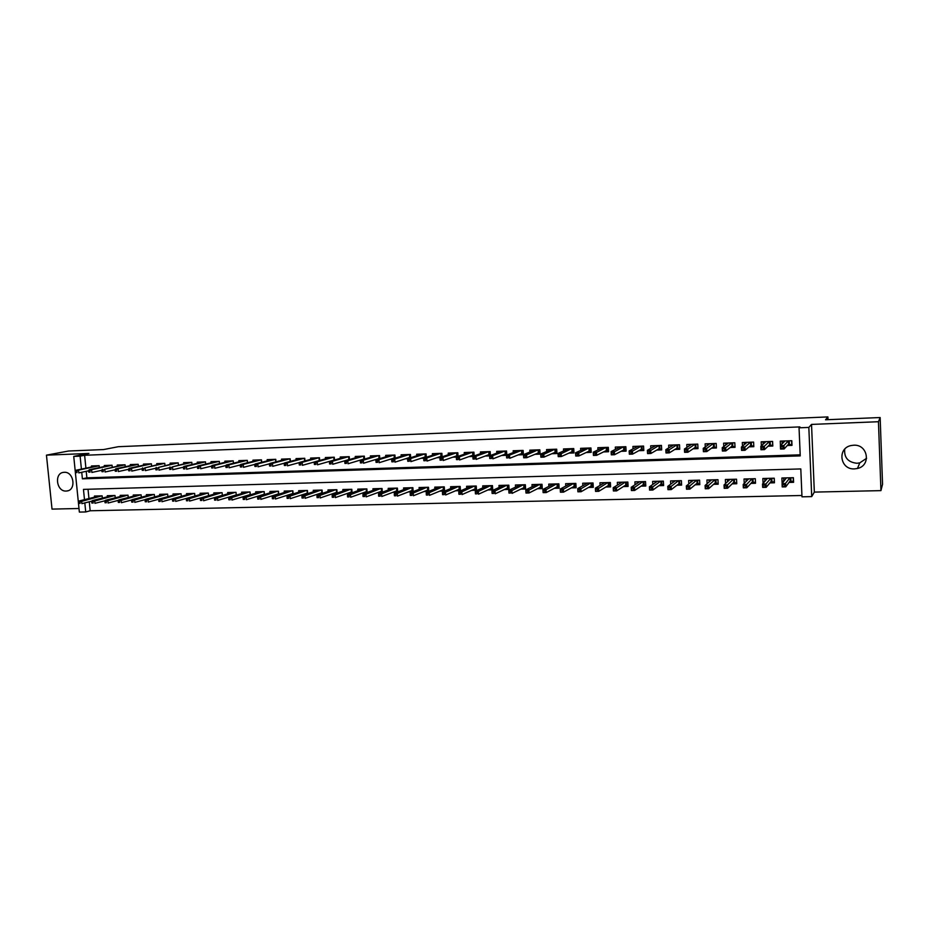 <?xml version="1.0" encoding="UTF-8"?>
<svg xmlns="http://www.w3.org/2000/svg" width="929" height="929" viewBox="0 0 929 929"><rect width="100%" height="100%" fill="white"/><g stroke="black" fill="none" stroke-linecap="round" stroke-linejoin="round"><path stroke-width="1.39" d="M66.156 491.058L66.865 491C76.526 490.175 73.925 471.479 64.24 472.304L63.66 472.35C53.94 473.093 56.46 491.813 66.156 491.058M866.594 458.287L859.789 462.863L856.968 463.269C848.061 462.305 843.985 457.602 844.728 449.183M854.529 468.89L857.455 468.483C871.448 465.545 867.953 444.097 853.635 445.223L851.208 445.525C836.89 448.115 840.013 469.911 854.529 468.89M89.277 501.788L90.171 510.776L85.723 511.949L79.36 512.076L73.739 456.394L80.115 456.151L81.415 469.099M827.994 419.687L827.89 416.924L118.366 446.698L103.537 449.566L68.618 451.006L46.45 455.152L52.024 509.104L79 508.5M827.89 416.924L825.544 419.78L880.146 417.539L882.55 484.288L880.936 490.628L878.451 421.72L811.528 424.414L808.834 427.421L811.714 496.609L801.982 496.818L800.798 468.936L83.459 489.386L84.493 499.651M811.528 424.414L814.338 492.103L880.936 490.628M814.338 492.103L811.714 496.609M90.171 510.776L801.924 495.494M880.146 417.539L878.451 421.72M99.333 467.601L99.148 465.696L91.448 465.975L91.553 466.962M112.235 467.171L112.049 465.232L104.292 465.51L104.385 466.509M122.976 464.837L104.78 469.215L125.067 464.814L117.24 465.046L117.333 466.056M138.375 466.3L138.177 464.291L130.292 464.57L130.397 465.603M151.601 465.859L151.415 463.815L143.461 464.094L143.554 465.139M162.436 463.42L145.052 467.81L164.758 463.35L156.734 463.617L156.838 464.686M175.813 462.932L158.708 467.333L178.217 462.851L170.123 463.141L170.228 464.21M189.307 462.445L172.492 466.857L191.757 462.363L183.64 462.654L183.733 463.745M205.692 464.094L205.483 461.864L197.262 462.154L197.354 463.269M219.499 463.641L219.302 461.365L210.999 461.667L211.104 462.793M233.434 463.199L233.237 460.865L224.864 461.167L224.957 462.317M247.497 462.747L247.288 460.354L238.846 460.656L238.939 461.829M261.676 462.294L261.467 459.843L252.943 460.145L253.048 461.341M275.983 461.841L275.774 459.332L267.169 459.634L267.273 460.842M290.417 461.376L290.196 458.81L281.522 459.123L281.626 460.354M304.979 460.923L304.758 458.287L296.014 458.601L296.119 459.855M319.669 460.47L319.448 457.753L310.623 458.067L310.727 459.356M334.498 460.006L334.266 457.219L325.359 457.544L325.464 458.845M349.455 459.553L349.223 456.685L340.235 456.998L340.339 458.345M364.551 459.089L364.319 456.139L355.25 456.464L355.354 457.823M379.543 455.582L379.775 458.636L379.543 455.582L370.392 455.918L370.497 457.312M395.15 458.183L394.918 455.036L385.674 455.361L385.79 456.801M410.664 457.718L410.421 454.467L401.096 454.804L401.212 456.278M426.318 457.277L426.074 453.909L416.668 454.246L416.773 455.756M441.519 453.352L442.123 456.813L441.879 453.34L432.38 453.677L432.484 455.222M458.078 456.383L457.823 452.76L448.231 453.108L448.347 454.699M474.173 455.942L473.918 452.179L464.245 452.528L464.349 454.165M490.419 455.5L490.164 451.599L480.398 451.947L480.514 453.631M506.828 455.082L506.56 451.006L496.701 451.366L496.818 453.097M518.219 454.896L523.399 454.711L523.12 450.414L513.168 450.762L513.284 452.562M534.953 454.304L540.109 454.13L539.83 449.81L529.785 450.17L529.902 452.028M551.849 453.724L556.97 453.538L556.703 449.195L546.566 449.566L546.682 451.494M568.908 453.12L574.006 452.946L573.739 448.579L563.497 448.951L563.624 450.96M586.129 452.528L591.204 452.353L590.949 447.964L580.602 448.335L580.73 450.437M603.525 451.924L608.565 451.738L608.309 447.337L597.87 447.708L597.997 449.903M621.095 451.308L626.1 451.134L625.856 446.698L615.312 447.081L615.439 449.381M638.838 450.693L643.809 450.519L643.565 446.059L632.916 446.454L633.055 448.87M656.745 450.066L661.692 449.891L661.448 445.421L650.695 445.804L650.834 448.359M674.837 449.439L679.749 449.264L679.517 444.77L668.659 445.165L668.799 447.871M693.115 448.8L697.993 448.626L697.76 444.108L686.798 444.503L686.937 447.395M711.568 448.161L716.41 447.987L716.189 443.447L705.111 443.841L705.262 446.942M730.217 447.511L735.025 447.337L734.804 442.773L723.61 443.179L723.772 446.524M749.053 446.849L753.814 446.686L753.605 442.099L742.306 442.506L742.468 446.152M768.074 446.187L772.812 446.025L772.603 441.414L761.176 441.821L761.362 445.839M783.774 480.432L782.079 482.604L782.81 482.581M789.035 482.43L793.587 482.314L793.389 477.703L781.881 478.005L782.079 482.604M764.846 481.036L763.348 483.068M769.874 482.906L774.449 482.79L774.24 478.214L762.848 478.505L763.057 483.08M750.911 483.382L755.509 483.266L755.3 478.702L744.024 479.004L744.234 483.417M732.145 483.858L736.755 483.742L736.546 479.201L725.375 479.492L725.572 483.533M713.565 484.323L718.198 484.206L717.978 479.689L706.923 479.979L707.108 483.707M695.159 484.775L699.816 484.659L699.595 480.165L688.644 480.456L688.83 483.928M676.951 485.228L681.619 485.112L681.387 480.641L670.552 480.932L670.726 484.172M658.916 485.681L663.608 485.565L663.364 481.117L652.634 481.396L652.808 484.45M641.056 486.134L645.771 486.018L645.527 481.582L634.902 481.861L635.064 484.741M623.371 486.575L628.097 486.459L627.853 482.046L617.332 482.325L617.483 485.054M605.859 487.017L610.608 486.889L610.353 482.511L599.937 482.778L600.088 485.379M588.521 487.446L593.283 487.33L593.016 482.964L582.704 483.231L582.855 485.716M571.347 487.876L576.119 487.76L575.852 483.417L565.633 483.684L565.784 486.053M554.334 488.306L559.13 488.178L558.863 483.858L548.737 484.125L548.876 486.401M537.485 488.724L542.292 488.608L542.025 484.299L531.992 484.566L532.131 486.75M520.797 489.142L525.617 489.014L525.338 484.741L515.409 484.996L515.549 487.11M504.261 489.548L509.104 489.432L508.825 485.17L498.978 485.437L499.117 487.47M487.888 489.966L492.742 489.838L492.451 485.6L482.708 485.855L482.848 487.83M471.665 490.373L476.531 490.245L476.24 486.03L466.59 486.285L466.718 488.189M455.605 490.767L460.47 490.651L460.18 486.448L450.611 486.703L450.739 488.549M439.684 491.174L444.561 491.046L444.271 486.866L434.784 487.121L434.923 488.909M423.903 491.569L428.583 491.441M408.272 491.952L412.615 491.847M392.793 492.347L396.799 492.242M377.441 492.73L381.134 492.637M362.24 493.102L365.608 493.02M347.167 493.485L350.221 493.404M332.234 493.856L334.974 493.787M317.439 494.228L319.878 494.17M302.761 494.588L304.909 494.542M288.234 494.96L290.08 494.913M273.823 495.32L275.379 495.273M259.539 495.68L260.817 495.645M245.372 496.028L246.382 496.005M231.344 496.376L232.064 496.365M88.023 489.258L88.952 498.548M428.792 491.36L428.501 487.284L419.107 487.528L419.234 489.269M413.173 491.627L412.882 487.69L403.569 487.934L403.697 489.629M397.682 491.905L397.403 488.097L388.183 488.34L388.299 489.989M382.342 492.184L382.063 488.503L372.924 488.735L373.052 490.349M367.141 492.475L366.862 488.898L357.804 489.142L357.932 490.709M352.068 492.753L351.801 489.293L342.824 489.525L342.952 491.058M337.134 493.044L336.867 489.688L327.972 489.92L328.1 491.418M322.34 493.345L322.073 490.071L313.259 490.303L313.387 491.766M307.673 493.636L307.418 490.454L298.673 490.686L298.801 492.126M293.134 493.926L292.879 490.837L284.216 491.069L284.344 492.475M278.723 494.228L278.479 491.22L269.886 491.441L270.014 492.823M264.451 494.53L264.196 491.592L255.684 491.813L255.8 493.16M250.284 494.82L250.04 491.964L241.61 492.184L241.726 493.508M236.256 495.122L236.012 492.335L227.651 492.556L227.768 493.856M222.345 495.424L222.101 492.695L213.809 492.916L213.925 494.193M208.549 495.726L208.305 493.055L200.095 493.276L200.211 494.53M194.881 496.016L194.637 493.415L186.497 493.636L186.601 494.867M181.318 496.318L181.085 493.775L173.003 493.984L173.119 495.192M167.882 496.62L167.65 494.123L159.637 494.333L159.753 495.529M154.551 496.91L154.319 494.472L146.376 494.681L146.492 495.854M141.336 497.212L141.103 494.82L133.23 495.029L133.346 496.179M128.237 497.503L128.005 495.169L120.201 495.366L120.305 496.504M115.242 497.805L115.01 495.505L107.265 495.714L107.381 496.829M102.353 498.095L102.132 495.842L94.456 496.051L94.561 497.154M81.74 472.269L82.402 478.83L800.241 455.884L799.045 427.816L799.915 426.91L84.62 455.268L85.909 468.158M86.223 471.305L86.873 477.831L800.194 454.827M787.293 445.514L791.984 445.351L791.787 440.718L780.255 441.136L780.453 445.618M501.637 455.465L506.491 455.303M485.217 456.034L489.641 455.884M468.948 456.603L472.954 456.464M452.841 457.173L456.418 457.045M436.874 457.718L440.056 457.614M421.058 458.276L423.833 458.183M405.381 458.821L407.773 458.74M389.855 459.356L391.864 459.286M374.468 459.901L376.094 459.843M359.233 460.424L360.487 460.389M344.125 460.958L345.007 460.923M191.792 462.352L191.989 464.535M178.217 462.851L178.414 464.976M164.758 463.327L164.956 465.429M125.055 464.767L125.252 466.73M73.739 456.394L88.929 453.445L46.45 455.152M84.62 455.268L80.115 456.151M799.045 427.816L808.834 427.421M84.818 502.903L85.723 511.949M86.873 477.831L82.402 478.83M789.209 440.81L789.371 444.643L791.775 444.561L791.601 440.729M782.16 443.853L782.044 441.066M788.059 444.689L789.371 444.643L788.616 444.097L788.477 440.834M780.964 446.675L781.045 448.568L783.019 448.51L782.938 446.605L780.964 446.675L780.395 445.665L783.948 445.537L784.099 448.962L780.546 449.079L780.395 445.665L784.959 440.961M783.019 448.51L784.099 448.962L788.616 444.097M782.938 446.605L788.407 440.845M783.658 477.959L783.809 481.292M793.203 477.715L793.354 481.327L789.789 481.408M790.811 477.773L790.962 481.385L790.207 480.85L790.08 477.796M784.68 486.459L784.599 484.566L782.636 484.613L782.717 486.506L785.76 486.854L782.218 486.935L782.067 483.533L785.609 483.452L785.76 486.854L790.207 480.85M784.599 484.566L789.871 477.796M782.636 484.613L782.067 483.533L786.433 477.889M770.153 441.496L770.327 445.316L772.696 445.235L772.522 441.414M763.173 444.19L763.057 441.751M768.933 445.363L770.327 445.316L769.56 444.77L769.409 441.53M761.327 447.348L761.408 449.241L763.371 449.171L763.278 447.279L761.327 447.348L760.805 446.35L764.323 446.222L764.474 449.624L760.956 449.752L760.805 446.35L765.937 441.647M763.371 449.171L764.474 449.624L769.56 444.77M763.278 447.279L769.34 441.53M744.361 444.585L744.268 442.436M751.294 442.181L751.468 445.978L753.779 445.897M750.005 446.025L751.468 445.978L750.702 445.432L750.551 442.204M741.899 448.022L741.981 449.903L743.92 449.833L743.827 447.952L741.899 448.022L741.412 447.023L744.895 446.907L745.046 450.286L741.574 450.402L741.412 447.023L747.09 442.332M743.92 449.833L745.046 450.286L750.702 445.432M743.827 447.952L750.469 442.204M725.758 445.037L725.665 443.11M732.609 442.854L732.795 446.628L734.99 446.559M731.262 446.686L732.795 446.628L732.029 446.083L731.878 442.878M722.669 448.684L722.762 450.553L724.678 450.495L724.585 448.614L722.669 448.684L722.228 447.697L725.665 447.569L725.828 450.937L722.39 451.053L722.228 447.697L728.441 443.005M724.678 450.495L725.828 450.937L732.029 446.083M724.585 448.614L731.785 442.878M707.329 445.514L707.236 443.772M714.122 443.516L714.308 447.279L716.375 447.209M712.717 447.337L714.308 447.279L713.542 446.733L713.379 443.551M703.636 449.346L703.729 451.204L705.622 451.146L705.529 449.276L703.636 449.346L703.23 448.359L706.632 448.231L706.806 451.587L703.404 451.703L703.23 448.359L709.977 443.667M705.622 451.146L706.806 451.587L713.542 446.733M705.529 449.276L713.286 443.551M764.73 478.458L764.857 481.35M774.171 478.214L774.333 481.803L770.733 481.896M771.802 478.272L771.964 481.861L771.198 481.327L771.07 478.296M765.078 486.924L764.997 485.043L763.046 485.089L763.139 486.97L766.181 487.319L762.686 487.4L762.523 484.021L766.03 483.939L766.181 487.319L771.198 481.327M764.997 485.043L770.838 478.296M763.046 485.089L762.523 484.021L767.435 478.389M745.975 478.958L746.103 481.489M755.463 482.279L751.863 482.372M752.989 478.772L753.152 482.337L752.385 481.803L752.246 478.783M745.685 487.388L745.592 485.519L743.664 485.565L743.757 487.435L746.811 487.783L743.339 487.864L743.188 484.497L746.649 484.415L746.811 487.783L752.385 481.803M745.592 485.519L752.002 478.795M743.664 485.565L743.188 484.497L748.623 478.888M727.419 479.434L727.535 481.698M736.709 482.755L733.178 482.848M734.363 479.259L734.525 482.813L733.759 482.279L733.62 479.271M726.49 487.853L726.397 485.983L724.492 486.03L724.574 487.899L727.639 488.236L724.202 488.317L724.039 484.973L727.477 484.892L727.639 488.236L733.759 482.279M726.397 485.983L733.341 479.283M724.492 486.03L724.039 484.973L730.008 479.376M709.048 479.921L709.152 481.942M718.152 483.219L714.691 483.312M715.911 479.736L716.085 483.277L715.318 482.755L715.167 479.759M707.492 488.306L707.399 486.448L705.506 486.494L705.599 488.352L708.664 488.689L705.262 488.77L705.099 485.449L708.49 485.356L708.664 488.689L715.318 482.755M707.399 486.448L714.877 479.77M705.506 486.494L705.099 485.449L711.568 479.852M689.086 446.013L689.004 444.422M695.821 444.178L696.007 447.917L697.958 447.848M694.346 447.975L696.007 447.917L695.24 447.383L695.078 444.213M684.801 449.996L684.894 451.854L686.775 451.784L686.67 449.926L684.801 449.996L684.429 449.009L687.797 448.893L687.971 452.226L684.603 452.342L684.429 449.009L691.699 444.329M686.775 451.784L687.971 452.226L695.24 447.383M686.67 449.926L694.973 444.213M690.851 480.398L690.944 482.232M699.769 483.684L696.378 483.777M697.656 480.223L697.83 483.742L697.064 483.219L696.913 480.235M688.679 488.759L688.586 486.912L686.717 486.959L686.81 488.805L689.875 489.142L686.519 489.223L686.345 485.913L689.701 485.821L689.875 489.142L697.064 483.219M688.586 486.912L696.587 480.247M686.717 486.959L686.345 485.913L693.313 480.339M671.017 446.535L670.947 445.072M677.694 444.828L677.891 448.556L679.714 448.486M676.161 448.614L677.891 448.556L677.113 448.022L676.951 444.863M666.151 450.635L666.256 452.481L668.114 452.423L668.009 450.577L666.151 450.635L665.826 449.659L669.159 449.543L669.333 452.853L666 452.969L665.826 449.659L673.595 444.979M668.114 452.423L669.333 452.853L677.113 448.022M668.009 450.577L676.846 444.863M672.84 480.874L672.921 482.534M681.572 484.148L678.251 484.23M679.575 480.699L679.761 484.195L678.983 483.672L678.832 480.711M670.064 489.2L669.972 487.365L668.114 487.411L668.218 489.246L671.284 489.583L667.951 489.664L667.777 486.366L671.11 486.285L671.284 489.583L678.983 483.672M669.972 487.365L678.484 480.723M668.114 487.411L667.777 486.366L675.244 480.804M653.133 447.058L653.064 445.723M659.753 445.479L659.95 449.183L661.657 449.125M658.15 449.241L659.95 449.183L659.172 448.649L658.998 445.514M647.699 451.273L647.803 453.108L649.638 453.05L649.534 451.215L647.699 451.273L647.397 450.298L650.706 450.182L650.881 453.48L647.583 453.596L647.397 450.298L655.677 445.63M649.638 453.05L650.881 453.48L659.172 448.649M649.534 451.215L658.893 445.514M655.003 481.338L655.084 482.859M663.55 484.601L660.31 484.683M661.669 481.164L661.854 484.648L661.076 484.125L660.925 481.187M651.635 489.641L651.543 487.818L649.708 487.864L649.801 489.688L652.878 490.024L649.58 490.106L649.406 486.819L652.692 486.738L652.878 490.024L661.076 484.125M651.543 487.818L660.554 481.199M649.708 487.864L649.406 486.819L657.349 481.28M635.424 447.604L635.355 446.361M641.974 446.117L642.183 449.81L643.774 449.752M640.325 449.868L642.183 449.81L641.405 449.276L641.231 446.152M629.432 451.912L629.537 453.735L631.348 453.677L631.255 451.842L629.432 451.912L629.165 450.937L632.44 450.82L632.614 454.107L629.351 454.211L629.165 450.937L637.933 446.268M631.348 453.677L632.614 454.107L641.405 449.276M631.255 451.842L641.115 446.152M637.329 481.803L637.41 483.196M645.713 485.054L642.531 485.135M643.936 481.628L644.134 485.101L643.356 484.578L643.193 481.652M633.392 490.082L633.299 488.271L631.476 488.306L631.581 490.129L634.658 490.454L631.395 490.535L631.209 487.272L634.472 487.191L634.658 490.454L643.356 484.578M633.299 488.271L642.798 481.663M631.476 488.306L631.209 487.272L639.628 481.745M617.89 448.15L617.82 446.988M624.381 446.756L624.59 450.426L626.065 450.368M622.662 450.484L624.59 450.426L623.8 449.891L623.626 446.779M611.34 452.539L611.456 454.351L613.256 454.293L613.152 452.469L611.34 452.539L611.119 451.564L614.348 451.448L614.534 454.722L611.305 454.827L611.119 451.564L620.351 446.907M613.256 454.293L614.534 454.722L623.8 449.891M613.152 452.469L623.498 446.791M619.84 482.267L619.91 483.544M628.05 485.507L624.927 485.577M626.378 482.093L626.576 485.542L625.798 485.031L625.635 482.105M615.335 490.512L615.23 488.712L613.43 488.747L613.535 490.558L616.612 490.884L613.384 490.965L613.198 487.725L616.426 487.644L616.612 490.884L625.798 485.031M615.23 488.712L625.229 482.116M613.43 488.747L613.198 487.725L622.082 482.197M600.517 448.695L600.459 447.615M606.951 447.383L607.16 451.029L608.53 450.983M605.185 451.099L607.16 451.029L606.382 450.507L606.196 447.406M593.445 453.155L593.55 454.966L595.326 454.896L595.222 453.097L593.445 453.155L593.248 452.191L596.441 452.075L596.639 455.326L593.434 455.431L593.248 452.191L602.944 447.534M595.326 454.896L596.639 455.326L606.382 450.507M595.222 453.097L606.068 447.418M602.515 482.72L602.584 483.904M610.55 485.948L607.496 486.018M608.994 482.546L609.192 485.983L608.414 485.472L608.24 482.569M597.452 490.942L597.347 489.142L595.57 489.188L595.675 490.988L598.752 491.313L595.559 491.395L595.373 488.166L598.566 488.085L598.752 491.313L608.414 485.472M597.347 489.142L607.81 482.581M595.57 489.188L595.373 488.166L604.698 482.662M583.319 449.241L583.261 448.242M589.694 448.01L589.903 451.633L591.158 451.599M587.871 451.715L589.903 451.633L589.125 451.122L588.94 448.033M575.713 453.77L575.817 455.57L577.583 455.5L577.478 453.712L575.713 453.77L575.55 452.806L578.721 452.69L578.918 455.93L575.748 456.034L575.55 452.806L585.711 448.15M577.583 455.5L578.918 455.93L589.125 451.122M577.478 453.712L588.8 448.045M585.351 483.161L585.421 484.264M593.225 486.378L590.229 486.459M591.773 482.999L591.97 486.413L591.192 485.902L591.018 483.022M579.754 491.371L579.65 489.583L577.884 489.618L577.989 491.406L581.078 491.731L577.908 491.813L577.71 488.596L580.88 488.526L581.078 491.731L591.192 485.902M579.65 489.583L590.565 483.034M577.884 489.618L577.71 488.596L587.488 483.115M566.284 449.799L566.226 448.858M572.601 448.626L572.81 452.237L573.959 452.191M570.72 452.307L572.81 452.237L572.032 451.715L571.846 448.649M558.155 454.374L558.271 456.162L560.013 456.104L559.908 454.316L558.155 454.374L558.027 453.422L561.162 453.306L561.36 456.522L558.224 456.627L558.027 453.422L568.641 448.765M560.013 456.104L561.36 456.522L572.032 451.715M559.908 454.316L571.695 448.661M568.362 483.614L568.42 484.636M576.061 486.819L573.135 486.889M574.714 483.44L574.923 486.842L574.134 486.343L573.959 483.463M562.219 491.789L562.115 490.013L560.373 490.047L560.477 491.824L563.566 492.149L560.431 492.231L560.233 489.037L563.369 488.956L563.566 492.149L574.134 486.343M562.115 490.013L573.495 483.475M560.373 490.047L560.233 489.037L570.441 483.556M551.524 484.055L551.582 485.008M559.072 487.249L556.204 487.319M557.818 483.893L558.027 487.272L557.249 486.773L557.063 483.904M544.87 492.207L544.754 490.431L543.035 490.477L543.14 492.242L546.229 492.567L543.128 492.637L542.919 489.455L546.031 489.386L546.229 492.567L557.249 486.773M544.754 490.431L556.576 483.916M543.035 490.477L542.919 489.455L553.545 483.997M534.849 484.497L534.907 485.391M542.234 487.667L539.424 487.737M541.084 484.323L541.293 487.69L540.515 487.191L540.33 484.346M527.684 492.614L527.567 490.849L525.86 490.895L525.977 492.66L529.065 492.974L525.988 493.044L525.779 489.885L528.856 489.804L529.065 492.974L540.515 487.191M527.567 490.849L539.819 484.357M525.86 490.895L525.779 489.885L536.823 484.439M549.411 450.344L549.353 449.462M555.658 449.23L555.89 452.829L556.924 452.795M553.73 452.911L555.89 452.829L555.101 452.318L554.915 449.264M540.783 454.978L540.887 456.754L542.617 456.696L542.513 454.92L540.783 454.978L540.678 454.026L543.79 453.909L543.988 457.114L540.875 457.219L540.678 454.026L551.721 449.381M542.617 456.696L543.988 457.114L555.101 452.318M542.513 454.92L554.764 449.264M532.7 450.902L532.642 450.066M538.89 449.845L539.122 453.422L540.063 453.387M536.916 453.491L539.122 453.422L538.332 452.911L538.135 449.868M523.573 455.57L523.689 457.347L525.396 457.289L525.28 455.512L523.573 455.57L523.503 454.618L526.58 454.513L526.778 457.695L523.701 457.8L523.503 454.618L534.976 449.984M525.396 457.289L526.778 457.695L538.332 452.911M525.28 455.512L537.984 449.868M516.141 451.448L516.094 450.658M522.284 450.437L522.516 454.002L523.352 453.967M520.252 454.084L522.516 454.002L521.726 453.491L521.529 450.46M508.221 456.104L506.526 456.162L506.642 457.927L508.337 457.869L508.221 456.104L509.533 455.105L506.491 455.21L518.382 450.577M521.366 450.472L509.533 455.105L509.742 458.276L521.726 453.491M508.337 457.869L506.642 457.927M506.491 455.21L506.526 456.162M518.336 484.926L518.382 485.762M525.559 488.097L522.806 488.166M524.502 484.764L524.722 488.108L523.933 487.62L523.759 484.787M508.848 491.313L508.964 493.067L510.66 493.02L510.544 491.267L508.848 491.313L508.802 490.303L511.856 490.233L512.053 493.38L523.933 487.62M510.544 491.267L523.224 484.799M508.802 490.303L520.252 484.88M510.66 493.02L508.964 493.067M499.744 452.005L499.697 451.25M505.829 451.029L506.061 454.571L506.793 454.548M503.739 454.653L506.061 454.571L505.271 454.072L505.062 451.064M491.325 456.685L489.653 456.743L489.769 458.496L491.453 458.438L491.325 456.685L492.66 455.698L489.641 455.802L501.95 451.169M504.9 451.064L492.66 455.698L492.869 458.845L505.271 454.072M491.453 458.438L489.769 458.496M489.641 455.802L489.653 456.743M501.962 485.356L502.02 486.134M509.046 488.515L506.351 488.573M508.082 485.193L508.302 488.526L507.513 488.039L507.327 485.217M492.01 491.72L492.126 493.462L493.81 493.427L493.682 491.685L492.01 491.72L491.998 490.721L495.006 490.651L495.215 493.787L507.513 488.039M493.682 491.685L506.781 485.228M491.998 490.721L503.843 485.31M493.81 493.427L492.126 493.462M483.498 452.551L483.452 451.842M489.525 451.622L489.757 455.152L490.396 455.129M487.388 455.233L489.757 455.152L488.968 454.641L488.77 451.645M474.603 457.265L472.931 457.323L473.058 459.065L474.719 459.007L474.603 457.265L475.938 456.278L472.954 456.383L485.67 451.761M488.596 451.657L475.938 456.278L476.159 459.414L488.968 454.641M474.719 459.007L473.058 459.065M472.954 456.383L472.931 457.323M485.751 485.774L485.809 486.517M492.684 488.921L490.047 488.991M491.813 485.623L492.045 488.944L491.255 488.445L491.058 485.635M475.334 492.126L475.451 493.868L477.111 493.822L476.995 492.091L475.334 492.126L475.346 491.139L478.33 491.058L478.54 494.182L491.255 488.445M476.995 492.091L490.5 485.658M475.346 491.139L487.586 485.728M477.111 493.822L475.451 493.868M467.403 453.097L467.357 452.423M473.372 452.202L474.162 455.698M471.189 455.802L473.616 455.709L472.815 455.21L472.617 452.226M458.032 457.834L456.383 457.892L456.499 459.634L458.148 459.576L458.032 457.834L459.39 456.859L456.429 456.952L469.54 452.342M472.431 452.237L459.39 456.859L459.611 459.983L472.815 455.21M458.148 459.576L456.499 459.634M456.429 456.952L456.383 457.892M469.691 486.204L469.737 486.889M476.472 489.328L473.895 489.397M475.694 486.041L475.927 489.351L475.137 488.851L474.94 486.064M458.81 492.533L458.938 494.263L460.575 494.228L460.459 492.498L458.81 492.533L458.856 491.546L461.806 491.464L462.027 494.576L475.137 488.851M460.459 492.498L474.359 486.076M458.856 491.546L471.479 486.157M460.575 494.228L458.938 494.263M451.448 453.642L451.413 452.992M457.37 452.783L458.067 456.255M455.14 456.36L457.614 456.278L456.824 455.779L456.615 452.806M441.612 458.403L439.986 458.461L440.102 460.192L441.739 460.134L441.612 458.403L442.994 457.428L440.056 457.532L453.561 452.911M456.429 452.818L442.994 457.428L443.214 460.529L456.824 455.779M441.739 460.134L440.102 460.192M440.056 457.532L439.986 458.461M453.782 486.622L453.828 487.272M460.412 489.734L457.892 489.804M459.727 486.459L459.96 489.746L459.17 489.258L458.972 486.482M442.448 492.939L442.576 494.658L444.201 494.611L444.085 492.893L442.448 492.939L442.518 491.952L445.444 491.871L445.665 494.971L459.17 489.258M444.085 492.893L458.38 486.494M442.518 491.952L455.512 486.575M444.201 494.611L442.576 494.658M435.655 454.176L435.608 453.561M439.243 456.917L441.763 456.824L440.973 456.336L440.764 453.375M425.366 458.972L423.74 459.019L423.868 460.738L425.482 460.691L425.366 458.972L426.748 457.997L423.845 458.09L437.733 453.491M440.567 453.387L426.748 457.997L426.98 461.086L440.973 456.336M425.482 460.691L423.868 460.738M423.845 458.09L423.74 459.019M438.012 487.028L438.058 487.644M444.503 490.14L442.03 490.198M443.911 486.877L444.143 490.152L443.354 489.664L443.156 486.901M426.248 493.334L426.365 495.041L427.979 495.006L427.863 493.299L426.248 493.334L426.341 492.347L429.244 492.277L429.465 495.354L443.354 489.664M427.863 493.299L442.541 486.912M426.341 492.347L439.707 486.993M427.979 495.006L426.365 495.041M420.001 454.711L419.954 454.13M425.807 453.921L426.063 457.358L425.261 456.882L425.052 453.944M423.496 457.474L425.993 457.382M409.259 459.518L407.657 459.576L407.785 461.295L409.387 461.237L409.259 459.518L410.664 458.554L407.785 458.647L422.045 454.049M424.855 453.956L410.664 458.554L410.897 461.632L425.261 456.882M409.387 461.237L407.785 461.295M407.785 458.647L407.657 459.576M422.393 487.446L422.44 488.027M428.733 490.535L426.33 490.605M428.234 487.284L428.466 490.547L427.677 490.059L427.479 487.307M410.188 493.729L410.316 495.424L411.919 495.389L411.791 493.682L410.188 493.729L410.316 492.742L413.184 492.672L413.417 495.738L427.677 490.059M411.791 493.682L426.841 487.33M410.316 492.742L424.042 487.4M411.919 495.389L410.316 495.424M410.246 454.478L410.49 457.776M407.889 458.02L409.991 457.939M393.304 460.076L391.724 460.134L391.852 461.829L393.431 461.783L393.304 460.076L394.732 459.112L391.875 459.205L406.496 454.618M409.283 454.513L394.732 459.112L394.953 462.177L409.701 457.428L409.492 454.502M393.431 461.783L391.852 461.829M391.875 459.205L391.724 460.134M409.701 457.428L410.339 457.823M413.115 490.93L410.757 491M412.697 487.702L412.94 490.942L412.151 490.454L411.942 487.713M394.291 494.112L394.419 495.807L395.998 495.772L395.87 494.077L394.291 494.112L394.43 493.136L397.275 493.067L397.507 496.109L412.151 490.454M395.87 494.077L411.292 487.737M394.43 493.136L408.516 487.806M395.998 495.772L394.419 495.807M394.825 455.036L395.057 458.206M392.421 458.554L394.128 458.496M377.511 460.621L375.931 460.679L376.071 462.375L377.638 462.317L377.511 460.621L378.939 459.658L376.117 459.762L391.097 455.164M393.861 455.071L378.939 459.658L379.171 462.712L394.279 457.974L394.07 455.059M377.638 462.317L376.071 462.375M376.117 459.762L375.931 460.679M377.104 459.1L378.428 459.054M361.857 461.167L360.301 461.214L360.429 462.909L361.985 462.851L361.857 461.167L363.297 460.203L360.498 460.296L375.839 455.721M378.567 455.616L363.297 460.203L363.541 463.234L379.009 458.508L378.777 455.616M361.985 462.851L360.429 462.909M360.498 460.296L360.301 461.214M361.915 459.623L362.867 459.588M346.343 461.701L344.798 461.748L344.938 463.432L346.482 463.385L346.343 461.701L347.806 460.738L345.031 460.842L360.707 456.267M363.425 456.162L347.806 460.738L348.05 463.768L363.866 459.042L363.634 456.162M346.482 463.385L344.938 463.432M345.031 460.842L344.798 461.748M397.647 491.325L395.336 491.383M397.31 488.097L397.554 491.325L396.753 490.849L396.555 488.12M378.533 494.507L378.66 496.191L380.228 496.144L380.1 494.46L378.533 494.507L378.707 493.531L381.529 493.462L381.761 496.492L396.753 490.849M380.1 494.46L395.893 488.131M378.707 493.531L393.13 488.213M380.228 496.144L378.66 496.191M382.051 488.503L382.307 491.708L380.054 491.766M362.925 494.878L363.053 496.562L364.609 496.527L364.482 494.843L362.925 494.878L363.123 493.914L365.921 493.845L366.154 496.864L381.505 491.232L381.296 488.515M364.482 494.843L380.623 488.538M363.123 493.914L377.882 488.608M364.609 496.527L363.053 496.562M382.307 491.708L381.505 491.232M367.106 492.103L364.9 492.149M347.458 495.262L347.585 496.934L349.13 496.899L349.002 495.227L347.458 495.262L347.678 494.298L350.454 494.228L350.686 497.236L366.398 491.627L366.177 488.921M349.002 495.227L365.492 488.933M347.678 494.298L362.774 489.002M349.13 496.899L347.585 496.934M367.106 492.045L366.398 491.627M346.865 460.157L347.458 460.134M330.979 462.236L329.458 462.282L329.586 463.954L331.119 463.908L330.979 462.236L332.454 461.283L329.702 461.376L345.716 456.801M348.41 456.708L332.454 461.283L332.698 464.279L348.851 459.576L348.63 456.696M331.119 463.908L329.586 463.954M329.702 461.376L329.458 462.282M352.045 492.475L349.896 492.533M332.141 495.633L332.268 497.305L333.801 497.259L333.662 495.598L332.141 495.633L332.385 494.669L335.125 494.611L335.369 497.596L351.417 491.998L351.197 489.304M333.662 495.598L350.488 489.328M332.385 494.669L347.806 489.397M333.801 497.259L332.268 497.305M352.045 492.37L351.417 491.998M330.817 457.358L314.525 461.899L317.242 461.806L333.534 457.242M315.755 462.758L314.246 462.805L314.385 464.477L315.895 464.419L315.755 462.758L317.242 461.806L317.486 464.802L333.987 460.099L333.755 457.242M315.895 464.419L314.385 464.477M314.525 461.899L314.246 462.805M337.122 492.858L335.021 492.904M316.952 496.005L317.091 497.665L318.601 497.63L318.473 495.97L316.952 496.005L317.23 495.052L319.948 494.983L320.191 497.956L336.565 492.382L336.356 489.699M318.473 495.97L335.636 489.722M317.23 495.052L332.965 489.792M318.601 497.63L317.091 497.665M300.671 463.281L299.173 463.327L299.312 464.988L300.81 464.941L300.671 463.281L302.169 462.328L299.475 462.433L316.139 457.869M318.786 457.776L302.169 462.328L302.424 465.313L314.513 461.934M300.81 464.941L299.312 464.988M319.239 460.587L319.019 457.765M299.475 462.433L299.173 463.327M322.328 493.229L320.273 493.276M301.913 496.376L302.053 498.025L303.551 497.99L303.411 496.341L301.913 496.376L302.215 495.424L304.898 495.354L305.153 498.316L321.852 492.753L321.643 490.082M303.411 496.341L320.9 490.106M302.215 495.424L318.264 490.175M303.551 497.99L302.053 498.025M285.726 463.792L284.239 463.85L284.379 465.499L285.865 465.441L285.726 463.792L287.235 462.851L284.564 462.944L301.553 458.403M304.166 458.299L287.235 462.851L287.491 465.824L299.428 462.549M285.865 465.441L284.379 465.499M304.631 461.016L304.398 458.299M284.564 462.944L284.239 463.85M307.673 493.601L305.653 493.647M287.015 496.736L287.142 498.385L288.629 498.35L288.489 496.701L287.015 496.736L287.328 495.796L289.999 495.726L290.243 498.676L307.278 493.125L307.058 490.466M288.489 496.701L306.303 490.489M287.328 495.796L303.69 490.558M288.629 498.35L287.142 498.385M287.084 458.926L269.793 463.466L272.441 463.374L289.685 458.821M270.92 464.303L269.445 464.361L269.584 465.998L271.059 465.952L270.92 464.303L272.441 463.374L272.696 466.323L284.495 463.153M271.059 465.952L269.584 465.998M290.138 461.458L289.918 458.821M269.793 463.466L269.445 464.361M256.241 464.814L254.778 464.872L254.918 466.497L256.381 466.451L256.241 464.814L257.774 463.885L255.15 463.977L272.754 459.437M275.321 459.344L257.774 463.885L258.03 466.822L269.677 463.757M256.381 466.451L254.918 466.497M275.785 461.887L275.565 459.332M255.15 463.977L254.778 464.872M241.703 465.313L240.251 465.371L240.39 466.997L241.842 466.95L241.703 465.313L243.247 464.384L240.646 464.477L258.541 459.948M261.095 459.855L243.247 464.384L243.503 467.31L254.999 464.349M241.842 466.95L240.39 466.997M261.548 462.328L261.339 459.843M240.646 464.477L240.251 465.371M293.018 493.973L291.172 494.019M272.243 497.108L272.383 498.734L273.846 498.699L273.707 497.061L272.243 497.108L272.58 496.156L275.228 496.086L275.472 499.024L292.821 493.496L292.6 490.849M273.707 497.061L291.834 490.872M272.58 496.156L289.244 490.93M273.846 498.699L272.383 498.734M278.375 494.344L276.819 494.379M257.6 497.456L257.739 499.082L259.203 499.047L259.063 497.421L257.6 497.456L257.96 496.516L260.584 496.458L260.84 499.372L278.491 493.856L278.27 491.22M259.063 497.421L277.492 491.244M257.96 496.516L274.926 491.313M259.203 499.047L257.739 499.082M263.859 494.704L262.582 494.739M243.096 497.816L243.235 499.43L244.687 499.396L244.536 497.781L243.096 497.816L243.479 496.876L246.08 496.818L246.336 499.721L264.289 494.216L264.068 491.592M244.536 497.781L263.267 491.615M243.479 496.876L260.724 491.685M244.687 499.396L243.235 499.43M227.28 465.812L225.852 465.87L225.991 467.484L227.431 467.438L227.28 465.812L228.836 464.895L226.258 464.976L244.455 460.459M246.986 460.366L228.836 464.895L229.103 467.798L240.448 464.93M227.431 467.438L225.991 467.484M247.439 462.758L247.23 460.354M226.258 464.976L225.852 465.87M249.471 495.076L248.473 495.099M228.72 498.165L228.859 499.779L230.299 499.744L230.148 498.13L228.72 498.165L229.126 497.236L231.704 497.166L231.96 500.069L250.215 494.576L249.982 491.964M230.148 498.13L249.181 491.987M229.126 497.236L246.649 492.056M230.299 499.744L228.859 499.779M212.996 466.312L211.58 466.358L211.719 467.972L213.147 467.926L212.996 466.312L214.564 465.383L212.009 465.475L230.485 460.958M232.993 460.865L214.564 465.383L214.82 468.286L226.026 465.499M213.147 467.926L211.719 467.972M212.009 465.475L211.58 466.358M235.211 495.436L234.491 495.447M214.471 498.513L214.611 500.116L216.039 500.081L215.888 498.478L214.471 498.513L214.901 497.584L217.444 497.526L217.711 500.406L236.245 494.936M215.888 498.478L235.2 492.358M214.901 497.584L232.703 492.416M216.039 500.081L214.611 500.116M198.841 466.799L197.424 466.846L197.575 468.448L198.98 468.402L198.841 466.799L200.42 465.882L197.877 465.963L216.643 461.458M219.128 461.376L200.42 465.882L200.676 468.762L211.719 466.056M198.98 468.402L197.575 468.448M197.877 465.963L197.424 466.846M200.35 498.861L200.49 500.464L201.895 500.429L201.756 498.827L200.35 498.861L200.792 497.932L203.323 497.874L203.59 500.743L222.333 495.308M201.756 498.827L221.357 492.718M200.792 497.932L218.872 492.776M201.895 500.429L200.49 500.464M184.801 467.287L183.408 467.333L183.559 468.936L184.952 468.89L184.801 467.287L186.392 466.37L183.884 466.451L202.917 461.957M205.379 461.864L186.392 466.37L186.659 469.238L197.552 466.613M184.952 468.89L183.559 468.936M183.884 466.451L183.408 467.333M186.346 499.21L186.497 500.789L187.89 500.766L187.739 499.175L186.346 499.21L186.822 498.281L189.319 498.223L189.586 501.079L208.549 495.668M187.739 499.175L207.62 493.078M186.822 498.281L205.158 493.136M187.89 500.766L186.497 500.789M170.89 467.763L169.508 467.81L169.659 469.4L171.041 469.354L170.89 467.763L172.492 466.857L172.759 469.714L183.501 467.171M171.041 469.354L169.659 469.4M170.007 466.939L169.508 467.81M172.469 499.547L172.62 501.126L174.002 501.091L173.851 499.512L172.469 499.547L172.957 498.618L175.442 498.559L175.709 501.405L186.81 498.304M173.851 499.512L194.01 493.438M172.957 498.618L191.571 493.496M174.002 501.091L172.62 501.126M157.106 468.239L155.735 468.286L155.886 469.877L157.256 469.83L157.106 468.239L158.708 467.333L158.987 470.179L169.566 467.705M157.256 469.83L155.886 469.877M156.246 467.415L155.735 468.286M158.72 499.883L158.871 501.451L160.241 501.428L160.09 499.848L158.72 499.883L159.231 498.966L161.692 498.896L161.96 501.73L172.91 498.722M160.09 499.848L180.505 493.787M159.231 498.966L178.089 493.856M160.241 501.428L158.871 501.451M143.438 468.715L142.079 468.762L142.23 470.341L143.589 470.295L143.438 468.715L145.052 467.81L145.33 470.643L155.758 468.239M143.589 470.295L142.23 470.341M142.613 467.891L142.079 468.762M145.087 500.22L145.238 501.788L146.596 501.753L146.445 500.185L145.087 500.22L145.609 499.303L148.048 499.245L148.326 502.055L159.138 499.128M146.445 500.185L167.115 494.135M145.609 499.303L164.723 494.205M146.596 501.753L145.238 501.788M129.886 469.18L128.539 469.226L128.69 470.806L130.037 470.759L129.886 469.18L131.512 468.286L129.085 468.367L149.174 463.896M151.415 463.838L131.512 468.286L131.79 471.108L142.079 468.773M130.037 470.759L128.69 470.806M129.085 468.367L128.539 469.226M131.57 500.545L131.721 502.113L133.068 502.078L132.917 500.51L131.57 500.545L132.115 499.639L134.531 499.57L134.81 502.38L145.481 499.535M132.917 500.51L153.842 494.483M132.115 499.639L151.473 494.553M133.068 502.078L131.721 502.113M116.462 469.644L115.115 469.691L115.277 471.258L116.613 471.212L116.462 469.644L118.088 468.75L115.684 468.831L136.029 464.372M138.177 464.326L118.088 468.75L118.366 471.56L128.55 469.284M116.613 471.212L115.277 471.258M115.684 468.831L115.115 469.691M118.169 500.87L118.32 502.426L119.655 502.392L119.504 500.836L118.169 500.87L118.726 499.965L121.13 499.907L121.409 502.705L131.93 499.93M119.504 500.836L140.685 494.832M118.726 499.965L138.328 494.89M119.655 502.392L118.32 502.426M103.142 470.109L101.818 470.155L101.969 471.711L103.293 471.665L103.142 470.109L104.78 469.215L105.058 472.013L115.126 469.795M103.293 471.665L101.969 471.711M102.399 469.296L101.818 470.155M104.884 501.195L105.035 502.752L106.359 502.717L106.208 501.161L104.884 501.195L105.465 500.29L107.845 500.232L108.112 503.019L118.506 500.325M106.208 501.161L127.633 495.18M105.465 500.29L125.299 495.238M106.359 502.717L105.035 502.752M89.939 470.562L88.627 470.608L88.778 472.164L90.09 472.118L89.939 470.562L91.588 469.679L89.23 469.76L110.052 465.301M112.049 465.29L91.588 469.679L91.866 472.455L101.83 470.295M90.09 472.118L88.778 472.164M89.23 469.76L88.627 470.608M91.716 501.521L91.866 503.065L93.179 503.03L93.028 501.486L91.716 501.521L92.308 500.615L94.665 500.557L94.944 503.332L105.198 500.719M93.028 501.486L114.697 495.517M92.308 500.615L112.374 495.575M93.179 503.03L91.866 503.065M76.852 471.015L75.539 471.061L75.702 472.606L77.002 472.559L76.852 471.015L78.512 470.132L76.166 470.213L97.22 465.766M99.148 465.766L78.512 470.132L78.791 472.907L88.638 470.782M77.002 472.559L75.702 472.606M76.166 470.213L75.539 471.061M78.651 501.846L78.802 503.379L80.103 503.344L79.952 501.811L78.651 501.846L79.267 500.94L81.613 500.882L81.88 503.646L91.994 501.103M79.952 501.811L101.865 495.854M79.267 500.94L99.566 495.912M80.103 503.344L78.802 503.379M66.865 491L68.038 490.733M857.455 468.483L859.789 462.863"/></g></svg>
